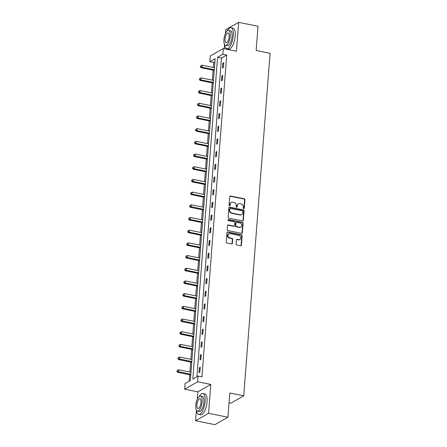 <?xml version="1.0" encoding="UTF-8"?>
<svg xmlns="http://www.w3.org/2000/svg" width="447" height="447" viewBox="0 0 447 447"><rect width="100%" height="100%" fill="white"/><g stroke="black" fill="none" stroke-linecap="round" stroke-linejoin="round"><path stroke-width="0.67" d="M243.693 208.676A0.587 0.514 60.3 0 0 244.269 208.224L244.922 199.742A0.838 0.738 60.3 0 0 244.224 198.786L230.546 196.021A0.838 0.738 60.3 0 0 229.724 196.663L229.071 205.151A0.587 0.514 60.3 0 0 230.132 205.363L230.216 204.268A2.676 2.358 60.3 0 1 231.322 202.435A2.676 2.358 60.3 0 1 232.848 202.206L233.988 202.435A2.676 2.358 60.3 0 1 236.223 205.48L236.139 206.581A0.587 0.514 60.3 0 0 237.201 206.793L237.284 205.698A2.676 2.358 60.3 0 1 238.391 203.866A2.676 2.358 60.3 0 1 239.916 203.631L241.056 203.866A2.676 2.358 60.3 0 1 243.291 206.911L243.207 208.011A0.587 0.514 60.3 0 0 243.693 208.676M243.827 208.682A0.587 0.514 60.3 0 0 243.917 208.425L244.57 199.943A0.838 0.738 60.3 0 0 243.872 198.988L230.194 196.222A0.838 0.738 60.3 0 0 229.909 196.222M229.691 205.827A0.587 0.514 60.3 0 0 229.78 205.564L230.216 204.268M236.759 207.257A0.587 0.514 60.3 0 0 236.849 206.995L237.284 205.698M236.072 244.051A0.838 0.738 60.3 0 0 236.77 245.001L240.609 245.777A0.838 0.738 60.3 0 0 241.43 245.135L242.151 235.714A0.838 0.738 60.3 0 0 241.453 234.759L227.774 231.993A0.838 0.738 60.3 0 0 226.953 232.636L226.227 242.062A0.838 0.738 60.3 0 0 226.925 243.012L231.563 243.95A0.838 0.738 60.3 0 0 232.384 243.308L232.697 239.274A0.838 0.738 60.3 0 0 231.999 238.324L229.697 237.854A2.241 1.972 60.3 0 1 230.026 233.585L239.033 235.407A2.241 1.972 60.3 0 1 238.704 239.676L237.201 239.374A0.838 0.738 60.3 0 0 236.379 240.017L236.072 244.051M198.077 376.083L197.641 381.777L184.661 389.192L185.097 383.498L190.361 380.492L215.124 58.669L209.861 61.68L210.297 55.981L223.282 48.567L222.841 54.26L217.577 57.266L192.819 379.09L198.077 376.083L201.949 376.866L226.713 55.042L222.841 54.26M223.282 48.567L236.441 51.232L238.664 22.35L258.02 26.267L256.153 50.505L270.094 53.327L243.738 395.807L229.803 392.991L227.936 417.235L208.581 413.319L210.805 384.437L197.641 381.777M242.52 220.947A0.838 0.738 60.3 0 0 243.341 220.304L244.062 210.878A0.838 0.738 60.3 0 0 243.364 209.928L229.685 207.162A0.838 0.738 60.3 0 0 228.864 207.805L228.138 217.225A0.838 0.738 60.3 0 0 228.836 218.181L242.52 220.947M243.107 223.293L242.386 232.719A0.838 0.738 60.3 0 1 241.564 233.362L227.881 230.596A0.838 0.738 60.3 0 1 227.182 229.646L227.495 225.612A0.838 0.738 60.3 0 1 228.316 224.964L233.865 226.087A0.838 0.738 60.3 0 0 234.686 225.444L234.893 222.768A0.838 0.738 60.3 0 0 234.194 221.818L228.417 220.65A0.587 0.514 60.3 0 1 228.501 219.533L242.408 222.343A0.838 0.738 60.3 0 1 243.107 223.293L242.76 223.494L242.034 232.921L242.386 232.719M227.936 417.235L214.957 424.65L195.602 420.733L208.581 413.319M238.664 22.35L225.685 29.765L225.383 33.654M229.043 402.881L230.758 403.228L243.738 395.807M226.713 55.042L221.449 58.049L196.931 376.737M222.818 63.183L222.444 68.061L223.321 67.564L223.696 62.681L222.818 63.183L223.645 63.351M221.841 75.873L221.466 80.751L222.343 80.253L222.718 75.37L221.841 75.873L222.667 76.04M220.863 88.562L220.488 93.445L221.366 92.942L221.74 88.059L220.863 88.562L221.69 88.73M219.885 101.251L219.511 106.135L220.388 105.632L220.762 100.754L219.885 101.251L220.712 101.419M218.913 113.946L218.533 118.824L219.41 118.326L219.79 113.443L218.913 113.946L219.734 114.114M217.935 126.635L217.56 131.513L218.438 131.016L218.812 126.132L217.935 126.635L218.762 126.803M216.957 139.324L216.583 144.208L217.46 143.705L217.834 138.821L216.957 139.324L217.784 139.492M215.979 152.014L215.605 156.897L216.482 156.394L216.856 151.516L215.979 152.014L216.806 152.181M215.007 164.708L214.627 169.586L215.504 169.089L215.884 164.205L215.007 164.708L215.828 164.876M214.029 177.398L213.655 182.275L214.532 181.778L214.906 176.895L214.029 177.398L214.856 177.565M213.051 190.087L212.677 194.97L213.554 194.467L213.929 189.584L213.051 190.087L213.878 190.254M212.074 202.776L211.699 207.659L212.576 207.157L212.951 202.279L212.074 202.776L212.901 202.944M211.101 215.471L210.721 220.349L211.599 219.851L211.979 214.968L211.101 215.471L211.923 215.638M210.124 228.16L209.749 233.038L210.626 232.541L211.001 227.657L210.124 228.16L210.95 228.328M209.146 240.849L208.771 245.733L209.649 245.23L210.023 240.346L209.146 240.849L209.973 241.017M208.168 253.538L207.794 258.422L208.671 257.919L209.045 253.041L208.168 253.538L208.995 253.706M207.196 266.233L206.816 271.111L207.693 270.614L208.073 265.73L207.196 266.233L208.017 266.401M206.218 278.922L205.843 283.8L206.721 283.303L207.095 278.42L206.218 278.922L207.045 279.09M205.24 291.612L204.866 296.495L205.743 295.992L206.117 291.109L205.24 291.612L206.067 291.779M204.262 304.301L203.888 309.184L204.765 308.681L205.139 303.804L204.262 304.301L205.089 304.468M203.29 316.996L202.91 321.874L203.787 321.371L204.162 316.493L203.29 316.996L204.111 317.163M202.312 329.685L201.938 334.563L202.815 334.065L203.189 329.182L202.312 329.685L203.139 329.852M201.334 342.374L200.96 347.258L201.837 346.755L202.212 341.871L201.334 342.374L202.161 342.542M200.357 355.063L199.982 359.947L200.859 359.444L201.234 354.566L200.357 355.063L201.184 355.231M199.379 367.758L199.004 372.636L199.882 372.133L200.256 367.255L199.379 367.758L200.206 367.926M214.884 61.803L213.733 62.463L213.348 67.463M213.141 70.162L212.37 80.153M212.163 82.851L211.392 92.842M211.185 95.546L210.42 105.531M210.207 108.235L209.442 118.226M209.235 120.925L208.464 130.915M208.257 133.614L207.486 143.604M207.279 146.309L206.514 156.294M206.302 158.998L205.536 168.988M205.329 171.687L204.558 181.678M204.352 184.376L203.581 194.367M203.374 197.071L202.608 207.056M202.396 209.76L201.631 219.751M201.424 222.45L200.653 232.44M200.446 235.139L199.675 245.129M199.468 247.834L198.697 257.818M198.49 260.523L197.725 270.513M197.513 273.212L196.747 283.202M196.54 285.901L195.769 295.892M195.562 298.596L194.791 308.581M194.585 311.285L193.819 321.276M193.607 323.974L192.841 333.965M192.635 336.664L191.864 346.654M191.657 349.358L190.886 359.343M190.679 362.048L189.914 372.038M189.701 374.737L189.21 381.151M210.805 384.437L197.82 391.857L197.239 399.406M196.401 410.29L195.602 420.733M197.82 391.857L184.661 389.192M213.733 62.463L209.861 61.68M224.545 44.544L224.221 48.757M221.449 58.049L217.577 57.266M238.391 203.866L238.039 204.067A2.676 2.358 60.3 0 0 236.932 205.899M231.322 202.435L230.97 202.636A2.676 2.358 60.3 0 0 229.864 204.469M242.805 220.947A0.838 0.738 60.3 0 0 242.989 220.5L243.716 211.079A0.838 0.738 60.3 0 0 243.017 210.129L229.333 207.358A0.838 0.738 60.3 0 0 229.048 207.358M242.933 211.543A0.587 0.514 60.3 0 0 242.442 210.878L230.434 208.447A0.587 0.514 60.3 0 0 229.859 208.9L229.769 210.056A2.676 2.358 60.3 0 0 232.01 213.102L240.212 214.761A2.676 2.358 60.3 0 0 241.738 214.532A2.676 2.358 60.3 0 0 242.844 212.699L242.933 211.543M230.104 208.498L229.752 208.699A0.587 0.514 60.3 0 0 229.512 209.101L229.859 208.9M241.738 214.532L241.391 214.733A2.676 2.358 60.3 0 1 239.866 214.962L231.658 213.303A2.676 2.358 60.3 0 1 229.423 210.258L229.512 209.101M241.849 233.362A0.838 0.738 60.3 0 0 242.034 232.921M234.34 226.014L233.988 226.216A0.838 0.738 60.3 0 1 233.513 226.288L227.964 225.165A0.838 0.738 60.3 0 0 227.679 225.165M242.76 223.494A0.838 0.738 60.3 0 0 242.062 222.545L228.154 219.728A0.587 0.514 60.3 0 0 228.015 219.723M239.62 227.255A2.241 1.972 60.3 0 0 239.95 222.98L236.776 222.338A0.838 0.738 60.3 0 0 235.955 222.986L235.748 225.657A0.838 0.738 60.3 0 0 236.446 226.612L239.62 227.255L239.268 227.456A2.241 1.972 60.3 0 0 240.542 227.26L240.894 227.059M236.301 222.41L235.949 222.612A0.838 0.738 60.3 0 0 235.603 223.187L235.955 222.986M239.268 227.456L236.094 226.813A0.838 0.738 60.3 0 1 235.396 225.858L235.603 223.187M239.978 239.486L239.626 239.687A2.241 1.972 60.3 0 1 238.352 239.877L236.849 239.575A0.838 0.738 60.3 0 0 236.564 239.575M228.752 233.775L228.4 233.977A2.241 1.972 60.3 0 0 229.345 238.055L229.697 237.854M231.848 243.95A0.838 0.738 60.3 0 0 232.032 243.509L232.345 239.475A0.838 0.738 60.3 0 0 231.647 238.519L229.345 238.055M240.894 245.777A0.838 0.738 60.3 0 0 241.078 245.336L241.805 235.915A0.838 0.738 60.3 0 0 241.106 234.96L227.422 232.194A0.838 0.738 60.3 0 0 227.137 232.194M214.431 67.681L202.072 65.184L201.915 67.218L201.038 67.715L214.225 70.38M200.692 66.553L200.759 65.737L200.345 66.754L200.692 66.553L201.915 67.218L214.275 69.715M200.759 65.737L202.072 65.184M201.038 67.715L200.345 66.754M224.534 44.415A10.655 4.001 -78.6 0 0 226.769 48.639A10.655 4.001 -78.6 0 0 233.267 35.693A10.655 4.001 -78.6 0 0 230.993 27.753A10.655 4.001 -78.6 0 0 227.288 30.776M226.769 48.639L228.702 49.03A10.655 4.001 -78.6 0 0 235.2 36.084A10.655 4.001 -78.6 0 0 232.926 28.144L230.993 27.753M228.624 30.318L230.401 30.681A7.672 2.883 101.4 0 1 232.038 36.391A7.672 2.883 101.4 0 1 227.361 45.717L225.579 45.354A7.672 2.883 -78.6 0 0 230.255 36.034A7.672 2.883 -78.6 0 0 228.624 30.318A7.672 2.883 -78.6 0 0 223.941 39.643A7.672 2.883 -78.6 0 0 225.579 45.354M225.064 39.001A4.945 1.855 -78.6 0 0 226.121 42.683A4.945 1.855 -78.6 0 0 229.138 36.676A4.945 1.855 -78.6 0 0 228.082 32.994A4.945 1.855 -78.6 0 0 225.064 39.001M196.389 410.167A10.655 4.001 -78.6 0 0 198.624 414.391A10.655 4.001 -78.6 0 0 205.123 401.44A10.655 4.001 -78.6 0 0 202.849 393.505A10.655 4.001 -78.6 0 0 199.144 396.528M198.624 414.391L200.563 414.782A10.655 4.001 -78.6 0 0 207.062 401.831A10.655 4.001 -78.6 0 0 204.787 393.896L202.849 393.505M200.48 396.07L202.256 396.428A7.672 2.883 101.4 0 1 203.893 402.144A7.672 2.883 101.4 0 1 199.217 411.463L197.434 411.106A7.672 2.883 -78.6 0 0 202.117 401.786A7.672 2.883 -78.6 0 0 200.48 396.07A7.672 2.883 -78.6 0 0 195.797 405.39A7.672 2.883 -78.6 0 0 197.434 411.106M196.92 404.747A4.945 1.855 -78.6 0 0 197.976 408.435A4.945 1.855 -78.6 0 0 200.994 402.423A4.945 1.855 -78.6 0 0 199.938 398.741A4.945 1.855 -78.6 0 0 196.92 404.747M213.454 80.371L201.094 77.873L200.938 79.907L200.066 80.404L213.247 83.075M199.72 79.242L199.781 78.426L199.368 79.443L199.72 79.242L200.938 79.907L213.297 82.404M199.781 78.426L201.094 77.873M200.066 80.404L199.368 79.443M212.476 93.06L200.122 90.562L199.965 92.596L199.088 93.099L212.269 95.764M198.742 91.931L198.803 91.121L198.39 92.132L198.742 91.931L199.965 92.596L212.319 95.094M198.803 91.121L200.122 90.562M199.088 93.099L198.39 92.132M211.498 105.755L199.144 103.251L198.988 105.285L198.11 105.788L211.291 108.453M197.764 104.626L197.825 103.81L197.412 104.821L211.342 107.788M197.825 103.81L199.144 103.251M198.11 105.788L197.412 104.821M210.526 118.444L198.166 115.946L198.01 117.98L197.133 118.477L210.319 121.143M196.786 117.315L196.853 116.499L196.44 117.516L196.786 117.315L198.01 117.98L210.369 120.478M196.853 116.499L198.166 115.946M197.133 118.477L196.44 117.516M209.548 131.133L197.188 128.635L197.032 130.669L196.155 131.167L209.341 133.837M195.814 130.004L195.875 129.189L195.462 130.206L195.814 130.004L197.032 130.669L209.392 133.167M195.875 129.189L197.188 128.635M196.155 131.167L195.462 130.206M208.57 143.822L196.216 141.325L196.06 143.358L195.183 143.861L208.363 146.527M194.836 142.694L194.898 141.883L194.484 142.895L194.836 142.694L196.06 143.358L208.414 145.856M194.898 141.883L196.216 141.325M195.183 143.861L194.484 142.895M207.592 156.517L195.238 154.014L195.082 156.048L194.205 156.551L207.386 159.216M193.858 155.388L193.92 154.573L193.506 155.584L207.436 158.551M193.92 154.573L195.238 154.014M194.205 156.551L193.506 155.584M206.62 169.206L194.261 166.709L194.104 168.742L193.227 169.24L206.408 171.905M192.88 168.078L192.948 167.262L192.534 168.279L192.88 168.078L194.104 168.742L206.464 171.24M192.948 167.262L194.261 166.709M193.227 169.24L192.534 168.279M205.642 181.895L193.283 179.398L193.126 181.432L192.249 181.929L205.436 184.6M191.908 180.767L191.97 179.951L191.556 180.968L191.908 180.767L193.126 181.432L205.486 183.929M191.97 179.951L193.283 179.398M192.249 181.929L191.556 180.968M204.665 194.585L192.311 192.087L192.154 194.121L191.277 194.624L204.458 197.289M190.93 193.456L190.992 192.646L190.578 193.657L190.93 193.456L192.154 194.121L204.508 196.619M190.992 192.646L192.311 192.087M191.277 194.624L190.578 193.657M203.687 207.279L191.333 204.776L191.176 206.81L190.299 207.313L203.48 209.978M189.953 206.151L190.014 205.335L189.601 206.346L203.53 209.313M190.014 205.335L191.333 204.776M190.299 207.313L189.601 206.346M202.714 219.969L190.355 217.471L190.198 219.505L189.321 220.002L202.502 222.667M188.975 218.84L189.036 218.024L188.623 219.041L188.975 218.84L190.198 219.505L202.558 222.003M189.036 218.024L190.355 217.471M189.321 220.002L188.623 219.041M201.737 232.658L189.377 230.16L189.221 232.194L188.343 232.691L201.53 235.362M187.997 231.529L188.064 230.713L187.651 231.73L187.997 231.529L189.221 232.194L201.58 234.692M188.064 230.713L189.377 230.16M188.343 232.691L187.651 231.73M200.759 245.347L188.405 242.85L188.248 244.883L187.371 245.386L200.552 248.051M187.025 244.218L187.086 243.408L186.673 244.42L187.025 244.218L188.248 244.883L200.602 247.381M187.086 243.408L188.405 242.85M187.371 245.386L186.673 244.42M199.781 258.042L187.427 255.539L187.271 257.573L186.393 258.075L199.574 260.741M186.047 256.913L186.108 256.097L185.695 257.109L199.625 260.076M186.108 256.097L187.427 255.539M186.393 258.075L185.695 257.109M198.809 270.731L186.449 268.234L186.293 270.267L185.416 270.765L198.597 273.43M185.069 269.602L185.131 268.787L184.717 269.804L185.069 269.602L186.293 270.267L198.652 272.765M185.131 268.787L186.449 268.234M185.416 270.765L184.717 269.804M197.831 283.42L185.471 280.923L185.315 282.957L184.438 283.454L197.624 286.125M184.091 282.292L184.158 281.476L183.745 282.493L184.091 282.292L185.315 282.957L197.675 285.454M184.158 281.476L185.471 280.923M184.438 283.454L183.745 282.493M196.853 296.11L184.499 293.612L184.343 295.646L183.466 296.149L196.646 298.814M183.119 294.981L183.181 294.171L182.767 295.182L183.119 294.981L184.343 295.646L196.697 298.143M183.181 294.171L184.499 293.612M183.466 296.149L182.767 295.182M195.875 308.804L183.521 306.301L183.365 308.335L182.488 308.838L195.669 311.503M182.141 307.676L182.203 306.86L181.789 307.871L195.719 310.838M182.203 306.86L183.521 306.301M182.488 308.838L181.789 307.871M194.903 321.494L182.544 318.996L182.387 321.03L181.51 321.527L194.691 324.192M181.164 320.365L181.225 319.549L180.811 320.566L194.741 323.527M181.225 319.549L182.544 318.996M181.51 321.527L180.811 320.566M193.925 334.183L181.566 331.685L181.409 333.719L180.532 334.216L193.719 336.887M180.186 333.054L180.253 332.238L179.839 333.255L180.186 333.054L181.409 333.719L193.769 336.217M180.253 332.238L181.566 331.685M180.532 334.216L179.839 333.255M192.948 346.872L180.588 344.374L180.432 346.408L179.554 346.911L192.741 349.576M179.213 345.743L179.275 344.933L178.861 345.944L179.213 345.743L180.432 346.408L192.791 348.906M179.275 344.933L180.588 344.374M179.554 346.911L178.861 345.944M191.97 359.567L179.616 357.064L179.459 359.097L178.582 359.6L191.763 362.266M178.236 358.438L178.297 357.622L177.884 358.634L191.813 361.601M178.297 357.622L179.616 357.064M178.582 359.6L177.884 358.634M190.992 372.256L178.638 369.758L178.482 371.792L177.604 372.29L190.785 374.955M177.258 371.127L177.319 370.312L176.906 371.328L190.835 374.29M177.319 370.312L178.638 369.758M177.604 372.29L176.906 371.328M243.917 208.425L244.269 208.224M229.78 205.564L230.132 205.363M236.849 206.995L237.201 206.793M230.194 196.222L230.546 196.021M243.872 198.988L244.224 198.786M244.57 199.943L244.922 199.742M229.333 207.358L229.685 207.162M243.017 210.129L243.364 209.928M243.716 211.079L244.062 210.878M242.989 220.5L243.341 220.304M229.423 210.258L229.769 210.056M231.658 213.303L232.01 213.102M239.866 214.962L240.212 214.761M227.964 225.165L228.316 224.964M233.513 226.288L233.865 226.087M228.154 219.728L228.501 219.533M242.062 222.545L242.408 222.343M235.396 225.858L235.748 225.657M236.094 226.813L236.446 226.612M236.849 239.575L237.201 239.374M238.352 239.877L238.704 239.676M231.647 238.519L231.999 238.324M232.345 239.475L232.697 239.274M232.032 243.509L232.384 243.308M227.422 232.194L227.774 231.993M241.106 234.96L241.453 234.759M241.805 235.915L242.151 235.714M241.078 245.336L241.43 245.135"/></g></svg>
